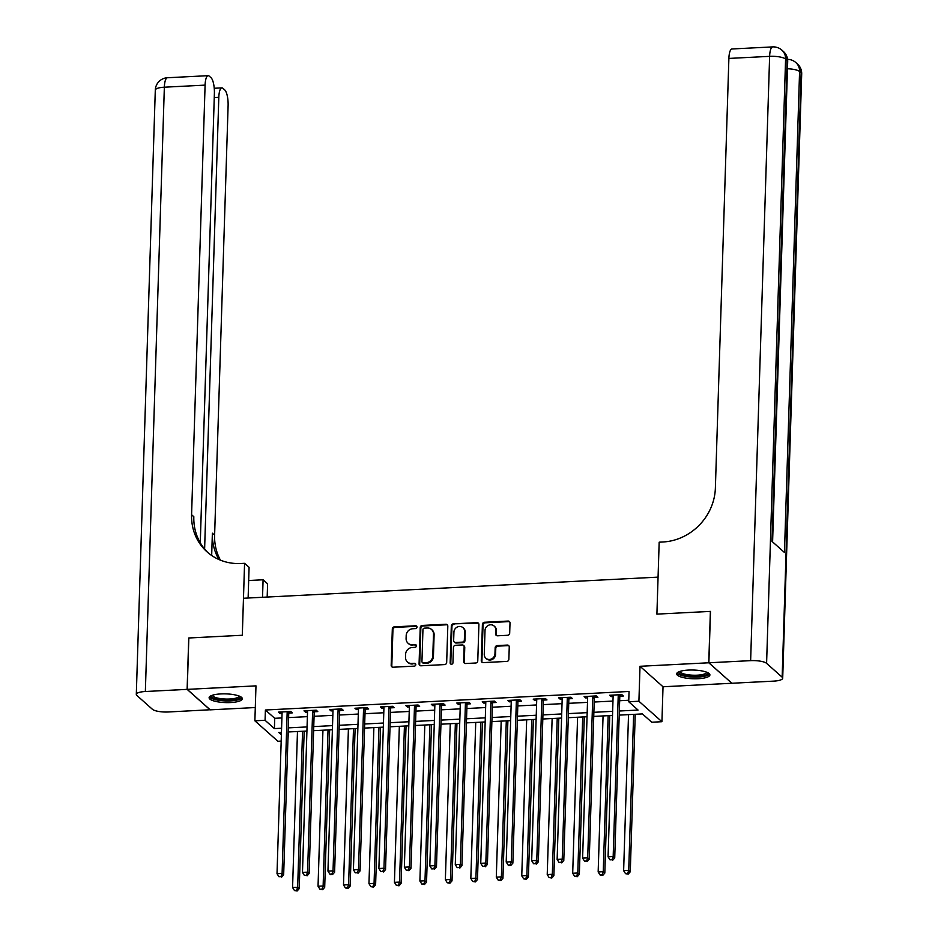 <?xml version="1.0" encoding="UTF-8"?>
<svg xmlns="http://www.w3.org/2000/svg" width="938" height="938" viewBox="0 0 938 938"><rect width="100%" height="100%" fill="white"/><g stroke="black" fill="none" stroke-linecap="round" stroke-linejoin="round"><path stroke-width="1.41" d="M416.988 627.112A1.466 1.348 -48.3 0 0 415.628 625.775L394.382 626.854A2.087 1.923 -48.3 0 0 392.319 628.976L391.181 665.288A2.087 1.923 -48.3 0 0 393.116 667.211L414.362 666.121A1.466 1.348 -48.3 0 0 415.382 663.623A1.466 1.348 -48.3 0 0 414.455 663.307L411.7 663.447A6.695 6.167 -48.3 0 1 405.509 657.315L405.603 654.29A6.695 6.167 -48.3 0 1 412.204 647.501L414.959 647.361A1.466 1.348 -48.3 0 0 415.968 644.852A1.466 1.348 -48.3 0 0 415.042 644.535L412.298 644.676A6.695 6.167 -48.3 0 1 406.095 638.544L406.189 635.518A6.695 6.167 -48.3 0 1 412.79 628.741L415.546 628.601A1.466 1.348 -48.3 0 0 416.988 627.112M416.824 626.42A1.466 1.348 -48.3 0 0 416.261 626.326L395.004 627.416A2.087 1.923 -48.3 0 0 392.94 629.527L391.803 665.851A2.087 1.923 -48.3 0 0 392.131 667M415.651 663.952A1.466 1.348 -48.3 0 0 415.077 663.858L411.7 663.447M416.238 645.192A1.466 1.348 -48.3 0 0 415.663 645.086L412.298 644.676M688.433 670.084A16.626 4.362 -178.2 0 0 676.673 673.871A16.626 4.362 -178.2 0 0 698.142 678.713A16.626 4.362 -178.2 0 0 709.902 674.926A16.626 4.362 -178.2 0 0 688.433 670.084M220.876 693.921A16.626 4.362 -178.2 0 0 209.115 697.708A16.626 4.362 -178.2 0 0 230.584 702.55A16.626 4.362 -178.2 0 0 242.344 698.751A16.626 4.362 -178.2 0 0 220.876 693.921M507.622 635.284A2.087 1.923 -48.3 0 0 509.686 633.162L510.002 622.984A2.087 1.923 -48.3 0 0 508.068 621.062L484.477 622.269A2.087 1.923 -48.3 0 0 482.413 624.38L481.264 660.704A2.087 1.923 -48.3 0 0 483.211 662.615L506.801 661.419A2.087 1.923 -48.3 0 0 508.865 659.297L509.252 646.986A2.087 1.923 -48.3 0 0 507.317 645.074L497.222 645.59A2.087 1.923 -48.3 0 0 495.158 647.701L494.959 653.809A5.593 5.147 -48.3 0 1 485.896 658.265A5.593 5.147 -48.3 0 1 484.266 654.361L485.016 630.442A5.593 5.147 -48.3 0 1 494.08 625.998A5.593 5.147 -48.3 0 1 495.71 629.902L495.592 633.889A2.087 1.923 -48.3 0 0 497.527 635.8L507.622 635.284M200.275 542.797L214.392 93.401A12.792 3.705 87.1 0 0 211.05 77.748L209.209 76.119A12.792 3.705 87.1 0 0 208.177 75.673A12.792 3.705 87.1 0 0 205.094 85.124L164.349 87.199L145.355 691.505L187.119 689.371L188.737 637.992L242.309 635.26L188.831 637.981L187.225 689.371L255.98 685.866L254.878 720.806L265.067 720.29L265.395 710.007L629.046 691.47L628.73 701.753L638.907 701.237L661.935 721.709L651.746 722.225L642.413 713.924L619.209 715.108M708.87 662.779L731.886 683.251L773.651 681.129A12.792 3.353 -178.2 0 0 782.702 678.209A12.792 3.353 -178.2 0 0 782.151 677.177L766.592 663.354A12.792 3.353 -178.2 0 0 750.635 660.645L708.87 662.779L710.488 611.388L656.905 614.12L710.383 611.4L708.765 662.779L640.009 666.285L638.907 701.237M750.635 660.645L769.629 56.35L728.885 58.426L715.377 488.018A53.278 49.046 -48.3 0 1 662.826 542L659.168 542.187L656.905 614.12L658.066 577.128L243.481 598.256L242.309 635.26L244.572 563.316L240.902 563.504A53.278 49.046 131.7 0 1 207.11 551.931A53.278 49.046 131.7 0 1 191.587 514.716L205.094 85.124M447.813 626.15A2.087 1.923 -48.3 0 0 445.878 624.239L422.288 625.435A2.087 1.923 -48.3 0 0 420.224 627.557L419.075 663.87A2.087 1.923 -48.3 0 0 421.01 665.792L444.612 664.585A2.087 1.923 -48.3 0 0 446.676 662.463L447.813 626.15M453.382 623.852L476.973 622.644A2.087 1.923 -48.3 0 1 478.908 624.567L477.77 660.88A2.087 1.923 -48.3 0 1 475.707 663.002L465.611 663.518A2.087 1.923 -48.3 0 1 463.677 661.595L464.134 646.868A2.087 1.923 -48.3 0 0 462.2 644.957L455.505 645.297A2.087 1.923 -48.3 0 0 453.441 647.419L452.96 662.744A1.466 1.348 -48.3 0 1 450.58 663.916A1.466 1.348 -48.3 0 1 450.158 662.896L451.319 625.974A2.087 1.923 -48.3 0 1 453.382 623.852L477.594 623.207L476.973 622.644M731.792 683.169L708.765 662.779M187.225 689.371L210.241 709.843L255.3 707.545M265.395 710.007L274.728 718.309L281.904 717.945M288.599 717.605L307.371 716.644M314.066 716.304L332.838 715.354M339.533 715.014L358.304 714.053M364.999 713.712L383.771 712.751M390.466 712.411L409.238 711.45M415.933 711.11L434.704 710.16M441.399 709.82L460.171 708.858M466.866 708.518L485.638 707.557M492.333 707.217L511.104 706.267M517.799 705.927L536.571 704.966M543.266 704.626L562.038 703.664M568.733 703.324L587.505 702.374M594.2 702.023L612.971 701.073M619.666 700.733L628.777 700.264M288.998 713.044L292.316 712.88L290.757 711.496L278.527 712.118L280.087 713.501L282.057 713.408M314.464 711.754L317.783 711.579L316.223 710.195L303.994 710.828L305.554 712.2L307.512 712.106M339.931 710.453L343.238 710.289L341.69 708.905L329.461 709.527L331.02 710.91L332.978 710.805M365.398 709.151L368.704 708.987L367.157 707.604L354.927 708.225L356.487 709.609L358.445 709.515M390.865 707.862L394.171 707.686L392.623 706.302L380.394 706.924L381.954 708.307L383.912 708.213M416.331 706.56L419.638 706.396L418.09 705.013L405.861 705.634L407.42 707.018L409.378 706.912M441.798 705.259L445.104 705.095L443.557 703.711L431.328 704.332L432.887 705.716L434.845 705.611M467.265 703.957L470.571 703.793L469.023 702.41L456.794 703.031L458.354 704.415L460.312 704.321M492.731 702.668L496.038 702.492L494.49 701.108L482.261 701.741L483.82 703.125L485.778 703.019M518.198 701.366L521.505 701.202L519.957 699.818L507.728 700.44L509.287 701.823L511.245 701.718M543.653 700.065L546.971 699.9L545.412 698.517L533.194 699.138L534.754 700.522L536.712 700.428M569.12 698.775L572.438 698.599L570.879 697.215L558.661 697.837L560.221 699.22L562.179 699.127M594.586 697.473L597.905 697.309L596.345 695.926L584.128 696.547L585.687 697.931L587.645 697.825M620.053 696.172L623.371 696.008L621.812 694.624L609.594 695.246L611.142 696.629L613.112 696.524M640.009 666.285L663.025 686.768L731.792 683.263M663.025 686.768L661.935 721.709M288.365 731.968L287.872 740.774M281.177 741.114L277.906 741.278L254.878 720.806M619.338 711.004L638.063 710.054L628.73 701.753M265.067 720.29L274.4 728.591L281.588 728.228M288.283 727.876L307.054 726.927M313.749 726.587L332.521 725.625M339.216 725.285L357.988 724.324M364.683 723.984L383.454 723.034M390.149 722.694L408.921 721.732M415.616 721.392L434.388 720.431M441.083 720.091L459.855 719.141M466.538 718.789L485.309 717.84M492.004 717.5L510.776 716.538M517.471 716.198L536.243 715.237M542.938 714.897L561.71 713.947M568.405 713.607L587.176 712.645M593.871 712.305L612.643 711.344M281.459 732.32L278.75 732.461L281.377 734.794M612.514 715.448L593.742 716.409M587.047 716.749L568.276 717.711M561.581 718.051L542.809 719M536.114 719.34L517.342 720.302M510.647 720.642L491.875 721.603M485.181 721.943L466.409 722.893M459.726 723.233L440.954 724.195M434.259 724.535L415.487 725.496M408.792 725.836L390.02 726.798M383.325 727.138L364.554 728.087M357.859 728.427L339.087 729.389M332.392 729.729L313.62 730.69M306.925 731.03L288.154 731.98M274.728 718.309L274.4 728.591M280.087 713.501L280.134 712.036M305.554 712.2L305.6 710.746M331.02 710.91L331.067 709.445M356.487 709.609L356.534 708.143M381.954 708.307L382.001 706.842M407.42 707.018L407.467 705.552M432.887 705.716L432.934 704.25M458.354 704.415L458.401 702.949M483.82 703.125L483.867 701.659M509.287 701.823L509.334 700.358M534.754 700.522L534.801 699.056M560.221 699.22L560.256 697.755M585.687 697.931L585.722 696.465M611.142 696.629L611.189 695.164M408.053 643.222L408.675 643.773A6.695 6.167 -48.3 0 0 412.919 645.227M407.455 661.982L408.077 662.545A6.695 6.167 -48.3 0 0 412.321 663.998M447.485 625.001A2.087 1.923 -48.3 0 0 446.5 624.79L422.909 625.986A2.087 1.923 -48.3 0 0 420.845 628.108L419.696 664.421A2.087 1.923 -48.3 0 0 420.036 665.57M424.398 628.143A1.466 1.348 -48.3 0 0 422.944 629.633L421.948 661.513A1.466 1.348 -48.3 0 0 423.308 662.849L426.204 662.697A6.695 6.167 -48.3 0 0 432.805 655.92L433.485 634.135A6.695 6.167 -48.3 0 0 427.294 628.003L424.398 628.143M422.37 662.533L422.991 663.084A1.466 1.348 -48.3 0 0 423.929 663.4L423.308 662.849M431.539 629.457L432.16 630.008A6.695 6.167 -48.3 0 1 434.106 634.686L433.426 656.471A6.695 6.167 -48.3 0 1 426.825 663.26L423.929 663.4M478.579 623.418A2.087 1.923 -48.3 0 0 477.594 623.207M463.524 645.414L464.146 645.965A2.087 1.923 -48.3 0 1 464.756 647.419L464.298 662.158A2.087 1.923 -48.3 0 0 464.627 663.295M454.004 624.403A2.087 1.923 -48.3 0 0 451.94 626.525L450.779 663.447A1.466 1.348 -48.3 0 0 450.944 664.139M464.615 631.591A5.593 5.147 -48.3 0 0 457.252 627.041A5.593 5.147 -48.3 0 0 453.922 632.13L453.652 640.56A2.087 1.923 -48.3 0 0 455.587 642.471L462.293 642.131A2.087 1.923 -48.3 0 0 464.345 640.009L464.615 631.591L465.236 632.142A5.593 5.147 -48.3 0 0 463.607 628.237L462.985 627.674M454.262 642.014L454.883 642.565A2.087 1.923 -48.3 0 0 456.208 643.022L455.587 642.471M465.236 632.142L464.978 640.56A2.087 1.923 -48.3 0 1 462.915 642.682L456.208 643.022M494.08 625.998L494.701 626.549A5.593 5.147 -48.3 0 1 496.331 630.453L496.214 634.44A2.087 1.923 -48.3 0 0 496.542 635.589M485.896 658.265L486.517 658.816A5.593 5.147 -48.3 0 0 495.581 654.361L494.959 653.809M508.924 645.836A2.087 1.923 -48.3 0 0 507.939 645.625L497.844 646.141A2.087 1.923 -48.3 0 0 495.78 648.264L495.581 654.361M509.674 621.835A2.087 1.923 -48.3 0 0 508.689 621.613L485.098 622.82A2.087 1.923 -48.3 0 0 483.035 624.942L481.898 661.255A2.087 1.923 -48.3 0 0 482.226 662.404M297.475 731.511L292.574 887.536L297.663 887.278L299.222 888.661L304.17 731.171M296.514 890.443L294.485 890.549L297.135 890.994L296.514 890.443L297.663 887.278L302.564 731.253M294.485 890.549L292.574 887.536M299.222 888.661L297.135 890.994M287.438 711.661L287.333 711.93A2.134 1.958 -48.3 0 0 287.157 712.704L282.103 873.442L277.015 873.7L282.068 712.962A2.134 1.958 -48.3 0 0 281.939 712.212L281.846 711.954M289.631 711.555L288.881 713.314A2.134 1.958 -48.3 0 0 288.716 714.088L283.663 874.826L282.103 873.442L280.966 876.608L278.926 876.713L280.966 876.608M281.588 877.159L283.663 874.826M277.015 873.7L278.926 876.713M322.942 730.21L318.041 886.234L323.129 885.976L324.689 887.36L329.637 729.87M321.98 889.142L319.94 889.247L322.602 889.693L321.98 889.142L323.129 885.976L328.03 729.952M319.94 889.247L318.041 886.234M324.689 887.36L322.602 889.693M348.408 728.908L343.496 884.944L348.596 884.686L350.155 886.07L355.103 728.568M347.447 887.852L345.407 887.946L348.068 888.403L347.447 887.852L348.596 884.686L353.497 728.65M345.407 887.946L343.496 884.944M350.155 886.07L348.068 888.403M373.875 727.618L368.962 883.643L374.063 883.385L375.61 884.769L380.57 727.278M372.914 886.551L370.873 886.656L373.535 887.102L372.914 886.551L374.063 883.385L378.964 727.36M370.873 886.656L368.962 883.643M375.61 884.769L373.535 887.102M312.905 710.371L312.8 710.629A2.134 1.958 -48.3 0 0 312.624 711.414L307.57 872.141L302.482 872.399L307.535 711.672A2.134 1.958 -48.3 0 0 307.406 710.91L307.312 710.652M315.098 710.254L314.347 712.012A2.134 1.958 -48.3 0 0 314.183 712.798L309.13 873.524L307.57 872.141L306.433 875.306L304.393 875.412L306.433 875.306M307.054 875.858L309.13 873.524M302.482 872.399L304.393 875.412M338.372 709.069L338.266 709.339A2.134 1.958 -48.3 0 0 338.09 710.113L333.037 870.851L327.948 871.109L333.002 710.371A2.134 1.958 -48.3 0 0 332.873 709.609L332.779 709.351M340.564 708.964L339.814 710.723A2.134 1.958 -48.3 0 0 339.65 711.496L334.596 872.234L333.037 870.851L331.9 874.017L329.859 874.11L330.481 874.673L332.521 874.568L331.9 874.017M332.521 874.568L334.596 872.234M327.948 871.109L329.859 874.11M363.838 707.768L363.733 708.038A2.134 1.958 -48.3 0 0 363.557 708.811L358.504 869.549L353.415 869.807L358.468 709.069A2.134 1.958 -48.3 0 0 358.339 708.307L358.246 708.061M366.031 707.662L365.281 709.421A2.134 1.958 -48.3 0 0 365.117 710.195L360.063 870.933L358.504 869.549L357.355 872.715L355.326 872.821L357.355 872.715M357.988 873.266L360.063 870.933M353.415 869.807L355.326 872.821M399.342 726.317L394.429 882.341L399.529 882.083L401.077 883.467L406.037 725.977M398.38 885.249L396.34 885.355L399.002 885.8L398.38 885.249L399.529 882.083L404.43 726.059M396.34 885.355L394.429 882.341M401.077 883.467L399.002 885.8M389.305 706.478L389.2 706.736A2.134 1.958 -48.3 0 0 389.024 707.51L383.97 868.248L378.882 868.506L383.935 707.78A2.134 1.958 -48.3 0 0 383.806 707.018L383.712 706.76M391.498 706.361L390.747 708.12A2.134 1.958 -48.3 0 0 390.583 708.894L385.53 869.632L383.97 868.248L382.821 871.414L380.793 871.519L382.821 871.414M383.443 871.965L385.53 869.632M378.882 868.506L380.793 871.519M239.976 696.406A14.387 3.775 1.8 0 1 222.541 700.17A14.387 3.775 1.8 0 1 211.625 695.515M212.492 695.199A13.32 3.494 -178.2 0 0 222.81 698.88A13.32 3.494 -178.2 0 0 239.12 696.043M209.491 696.828A16.521 4.338 -178.2 0 0 222.06 700.709A16.521 4.338 -178.2 0 0 242.016 697.849M707.533 672.569A14.387 3.775 1.8 0 1 703.852 675.641A14.387 3.775 1.8 0 1 686.909 675.946A14.387 3.775 1.8 0 1 679.182 671.678M680.05 671.374A13.32 3.494 -178.2 0 0 688.551 674.844A13.32 3.494 -178.2 0 0 703.101 674.399A13.32 3.494 -178.2 0 0 706.677 672.206M677.048 672.992A16.521 4.338 -178.2 0 0 688.574 676.767A16.521 4.338 -178.2 0 0 705.411 676.064A16.521 4.338 -178.2 0 0 709.574 674.012M262.534 597.283L263.086 579.778L248.676 580.516M263.086 579.778L267.6 583.788L267.178 597.049M244.572 563.316L249.086 567.326L248.124 598.022M204.613 549.023L218.812 97.329A12.792 3.705 87.1 0 1 221.896 87.879A12.792 3.705 87.1 0 1 222.927 88.313L224.768 89.954A12.792 3.705 87.1 0 1 228.11 105.607L214.614 535.188A53.278 49.046 131.7 0 0 220.418 560.15M218.953 559.54A53.278 49.046 131.7 0 1 212.375 533.194L211.671 555.484M145.355 691.505A12.792 3.353 -178.2 0 0 136.303 694.425A12.792 3.353 -178.2 0 0 136.866 695.445L152.413 709.28A12.792 3.353 -178.2 0 0 168.371 711.977L210.147 709.761M187.119 689.371L210.135 709.855M208.248 552.904A53.278 49.046 131.7 0 1 193.826 516.709L191.587 514.716M728.885 58.426A12.792 3.705 -92.9 0 1 731.957 48.975L772.713 46.9A12.792 3.705 87.1 0 0 769.629 56.35A12.792 3.353 1.8 0 1 785.587 59.047L766.592 663.354M772.595 541.918L787.697 61.451A12.792 3.353 1.8 0 0 787.134 60.431A12.792 11.772 -48.3 0 0 783.406 51.496L781.858 50.113A12.792 11.772 131.7 0 1 785.587 59.047L787.134 60.431L772.021 541.402L784.461 552.47L799.586 71.499L801.134 72.883A12.792 3.353 1.8 0 1 801.697 73.903L782.702 678.209M424.808 725.015L419.896 881.052L424.996 880.782L426.544 882.166L431.503 724.675M423.847 883.948L421.807 884.053L424.468 884.511L423.847 883.948L424.996 880.782L429.897 724.757M421.807 884.053L419.896 881.052M426.544 882.166L424.468 884.511M450.275 723.726L445.362 879.75L450.463 879.492L452.01 880.876L456.958 723.374M449.314 882.658L447.274 882.764L449.935 883.209L449.314 882.658L450.463 879.492L455.364 723.456M447.274 882.764L445.362 879.75M452.01 880.876L449.935 883.209M475.73 722.424L470.829 878.449L475.929 878.191L477.477 879.574L482.425 722.084M474.78 881.357L472.74 881.462L475.402 881.908L474.78 881.357L475.929 878.191L480.831 722.166M472.74 881.462L470.829 878.449M477.477 879.574L475.402 881.908M501.197 721.123L496.296 877.147L501.396 876.889L502.944 878.273L507.892 720.783M500.247 880.055L498.207 880.161L500.869 880.606L500.247 880.055L501.396 876.889L506.297 720.865M498.207 880.161L496.296 877.147M502.944 878.273L500.869 880.606M526.664 719.821L521.763 875.858L526.863 875.6L528.411 876.983L533.359 719.481M525.714 878.765L523.674 878.859L526.335 879.316L525.714 878.765L526.863 875.6L531.764 719.563M523.674 878.859L521.763 875.858M528.411 876.983L526.335 879.316M414.772 705.177L414.655 705.446A2.134 1.958 -48.3 0 0 414.49 706.22L409.437 866.947L404.348 867.216L409.39 706.478A2.134 1.958 -48.3 0 0 409.273 705.716L409.179 705.458M416.953 705.059L416.214 706.83A2.134 1.958 -48.3 0 0 416.05 707.604L410.996 868.33L409.437 866.947L408.288 870.112L406.26 870.218L408.909 870.675L408.288 870.112M408.909 870.675L410.996 868.33M404.348 867.216L406.26 870.218M440.239 703.875L440.121 704.145A2.134 1.958 -48.3 0 0 439.957 704.919L434.904 865.657L429.815 865.915L434.857 705.177A2.134 1.958 -48.3 0 0 434.74 704.415L434.646 704.168M442.419 703.77L441.681 705.528A2.134 1.958 -48.3 0 0 441.505 706.302L436.463 867.04L434.904 865.657L433.755 868.823L431.726 868.928L433.755 868.823M434.376 869.374L436.463 867.04M429.815 865.915L431.726 868.928M465.705 702.574L465.588 702.843A2.134 1.958 -48.3 0 0 465.424 703.617L460.37 864.355L455.282 864.613L460.324 703.875A2.134 1.958 -48.3 0 0 460.206 703.125L460.112 702.867M467.886 702.468L467.147 704.227A2.134 1.958 -48.3 0 0 466.972 705.001L461.93 865.739L460.37 864.355L459.221 867.521L457.193 867.627L459.221 867.521M459.843 868.072L461.93 865.739M455.282 864.613L457.193 867.627M491.172 701.284L491.055 701.542A2.134 1.958 -48.3 0 0 490.891 702.328L485.837 863.054L480.748 863.312L485.79 702.585A2.134 1.958 -48.3 0 0 485.673 701.823L485.579 701.565M493.353 701.167L492.614 702.925A2.134 1.958 -48.3 0 0 492.438 703.711L487.397 864.437L485.837 863.054L484.688 866.22L482.648 866.325L484.688 866.22M485.309 866.771L487.397 864.437M480.748 863.312L482.648 866.325M516.639 699.983L516.521 700.252A2.134 1.958 -48.3 0 0 516.357 701.026L511.304 861.764L506.203 862.022L511.257 701.284A2.134 1.958 -48.3 0 0 511.14 700.522L511.046 700.264M518.82 699.877L518.081 701.636A2.134 1.958 -48.3 0 0 517.905 702.41L512.863 863.148L511.304 861.764L510.155 864.93L508.115 865.024L508.748 865.586L510.776 865.481L510.155 864.93M510.776 865.481L512.863 863.148M506.203 862.022L508.115 865.024M552.13 718.531L547.229 874.556L552.33 874.298L553.877 875.682L558.825 718.191M551.181 877.464L549.14 877.569L551.802 878.015L551.181 877.464L552.33 874.298L557.231 718.274M549.14 877.569L547.229 874.556M553.877 875.682L551.802 878.015M542.105 698.681L541.988 698.951A2.134 1.958 -48.3 0 0 541.824 699.725L536.771 860.463L531.67 860.721L536.724 699.983A2.134 1.958 -48.3 0 0 536.606 699.22L536.513 698.974M544.286 698.576L543.548 700.334A2.134 1.958 -48.3 0 0 543.372 701.108L538.33 861.846L536.771 860.463L535.621 863.628L533.581 863.734L535.621 863.628M536.243 864.179L538.33 861.846M531.67 860.721L533.581 863.734M577.597 717.23L572.696 873.255L577.785 872.997L579.344 874.38L584.292 716.89M576.647 876.162L574.607 876.268L577.269 876.713L576.647 876.162L577.785 872.997L582.697 716.972M574.607 876.268L572.696 873.255M579.344 874.38L577.269 876.713M567.572 697.391L567.455 697.649A2.134 1.958 -48.3 0 0 567.291 698.423L562.237 859.161L557.137 859.419L562.19 698.693A2.134 1.958 -48.3 0 0 562.073 697.931L561.979 697.673M569.753 697.274L569.014 699.033A2.134 1.958 -48.3 0 0 568.838 699.807L563.785 860.545L562.237 859.161L561.088 862.327L559.048 862.432L561.088 862.327M561.71 862.878L563.785 860.545M557.137 859.419L559.048 862.432M603.064 715.929L598.163 871.965L603.251 871.695L604.811 873.079L609.759 715.588M602.114 874.861L600.074 874.966L602.735 875.424L602.114 874.861L603.251 871.695L608.164 715.671M600.074 874.966L598.163 871.965M604.811 873.079L602.735 875.424M593.039 696.09L592.922 696.359A2.134 1.958 -48.3 0 0 592.757 697.133L587.704 857.86L582.604 858.129L587.657 697.391A2.134 1.958 -48.3 0 0 587.54 696.629L587.446 696.371M595.22 695.973L594.481 697.743A2.134 1.958 -48.3 0 0 594.305 698.517L589.252 859.243L587.704 857.86L586.555 861.025L584.515 861.131L587.176 861.588L586.555 861.025M587.176 861.588L589.252 859.243M582.604 858.129L584.515 861.131M628.53 714.639L623.629 870.663L628.718 870.405L630.277 871.789L635.225 714.287M627.581 873.571L625.54 873.677L628.202 874.122L627.581 873.571L628.718 870.405L633.631 714.369M625.54 873.677L623.629 870.663M630.277 871.789L628.202 874.122M618.505 694.788L618.388 695.058A2.134 1.958 -48.3 0 0 618.224 695.832L613.171 856.57L608.07 856.828L613.124 696.09A2.134 1.958 -48.3 0 0 613.006 695.328L612.901 695.081M620.686 694.683L619.948 696.442A2.134 1.958 -48.3 0 0 619.772 697.215L614.718 857.953L613.171 856.57L612.022 859.736L609.981 859.841L612.022 859.736M612.643 860.287L614.718 857.953M608.07 856.828L609.981 859.841M416.261 626.326L415.628 625.775M415.077 663.858L414.455 663.307M415.663 645.086L415.042 644.535M391.803 665.851L391.181 665.288M392.94 629.527L392.319 628.976M395.004 627.416L394.382 626.854M419.696 664.421L419.075 663.87M420.845 628.108L420.224 627.557M422.909 625.986L422.288 625.435M446.5 624.79L445.878 624.239M426.825 663.26L426.204 662.697M433.426 656.471L432.805 655.92M434.106 634.686L433.485 634.135M464.298 662.158L463.677 661.595M464.756 647.419L464.134 646.868M450.779 663.447L450.158 662.896M451.94 626.525L451.319 625.974M462.915 642.682L462.293 642.131M464.978 640.56L464.345 640.009M496.214 634.44L495.592 633.889M496.331 630.453L495.71 629.902M495.78 648.264L495.158 647.701M497.844 646.141L497.222 645.59M507.939 645.625L507.317 645.074M481.898 661.255L481.264 660.704M483.035 624.942L482.413 624.38M485.098 622.82L484.477 622.269M508.689 621.613L508.068 621.062M287.333 711.93L288.881 713.314M287.157 712.704L288.716 714.088M312.8 710.629L314.347 712.012M312.624 711.414L314.183 712.798M338.266 709.339L339.814 710.723M338.09 710.113L339.65 711.496M363.733 708.038L365.281 709.421M363.557 708.811L365.117 710.195M389.2 706.736L390.747 708.12M389.024 707.51L390.583 708.894M212.375 533.194L214.614 535.188M218.812 97.329L214.263 97.564M164.349 87.199A12.792 3.705 -92.9 0 1 167.421 77.748A12.792 12.792 0 0 0 155.298 90.118A12.792 3.353 1.8 0 1 164.349 87.199M782.151 677.177L801.134 72.883A12.792 11.772 -48.3 0 0 797.417 63.948L795.858 62.565A12.792 11.772 131.7 0 1 799.586 71.499A12.792 3.353 1.8 0 0 787.463 68.767M414.655 705.446L416.214 706.83M414.49 706.22L416.05 707.604M440.121 704.145L441.681 705.528M439.957 704.919L441.505 706.302M465.588 702.843L467.147 704.227M465.424 703.617L466.972 705.001M491.055 701.542L492.614 702.925M490.891 702.328L492.438 703.711M516.521 700.252L518.081 701.636M516.357 701.026L517.905 702.41M541.988 698.951L543.548 700.334M541.824 699.725L543.372 701.108M567.455 697.649L569.014 699.033M567.291 698.423L568.838 699.807M592.922 696.359L594.481 697.743M592.757 697.133L594.305 698.517M618.388 695.058L619.948 696.442M618.224 695.832L619.772 697.215M221.896 87.879L214.239 88.266M208.177 75.673L167.421 77.748M155.298 90.118L136.303 694.425M787.697 61.451A12.792 12.792 0 0 0 783.406 51.496M781.858 50.113A12.792 12.792 0 0 0 772.713 46.9M801.697 73.903A12.792 12.792 0 0 0 797.417 63.948M795.858 62.565A12.792 12.792 0 0 0 787.58 59.34"/></g></svg>

